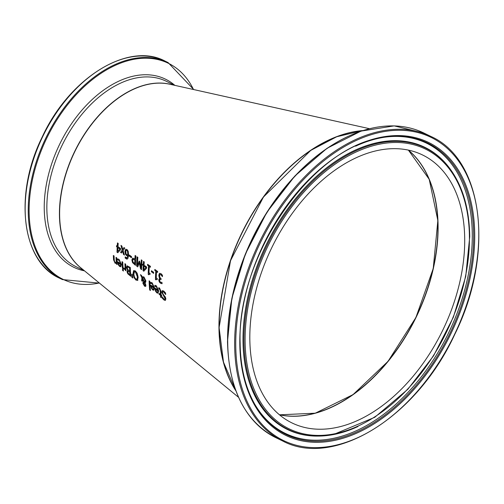 <?xml version="1.0" encoding="UTF-8"?>
<svg xmlns="http://www.w3.org/2000/svg" width="504" height="504" viewBox="0 0 504 504"><rect width="100%" height="100%" fill="white"/><g stroke="black" fill="none" stroke-linecap="round" stroke-linejoin="round"><path stroke-width="0.76" d="M121.502 252.844L120.758 252.321L122.409 249.94L121.225 245.574M124.343 254.86L123.719 254.419L122.774 251.08L121.401 253.002L120.758 252.321M120.569 252.409L122.22 250.028L120.966 245.391L121.861 246.028L122.724 249.436L124.085 247.609M122.724 249.436L123.997 247.546L124.828 248.138L123.083 250.564L124.425 255.144L123.719 254.419M123.53 254.507L122.579 251.168M157.916 290.191L156.372 286.77L154.911 286.524A133.894 85.283 -64 0 1 154.867 285.289L156.334 285.774L158.659 290.795L158.004 293.189L156.883 292.912L155.572 291.287L154.936 288.672A133.869 85.27 -64 0 1 154.904 288.061L158.105 290.102L156.561 286.682L155.1 286.436A133.636 85.119 -64 0 1 155.062 285.308M158.099 293.139L157.072 292.824L155.761 291.199L155.131 288.584A133.61 85.1 -64 0 1 155.106 288.2M157.651 292.156L158.149 290.959L155.667 289.422L156.001 290.934L156.857 292.03L157.689 292.125L157.96 291.047L155.667 289.422M165.577 294.456L163.743 292.03L162.792 291.753L162.508 292.61L163.29 294.475L165.369 297.083L165.854 298.948L165.356 300.403L164.121 300.069L162.345 298.286A136.162 86.726 -64 0 1 162.225 296.894L163.976 299.029L164.802 299.269L165.06 298.5L161.715 292.226L162.168 290.701L163.655 290.953L165.577 293A137.359 87.488 116 0 0 165.633 294.5L165.627 294.43M165.766 294.368L163.932 291.942L162.918 291.709M165.451 300.346L164.31 299.981L162.534 298.198A135.897 86.556 -64 0 1 162.452 297.228M164.89 299.212L165.249 298.412L161.904 292.137L162.414 290.575M153.72 287.223L152.183 283.802L150.721 283.557A132.539 84.42 -64 0 1 150.671 282.322L152.139 282.801L154.47 287.828L153.815 290.216L152.693 289.939L151.383 288.313L150.746 285.699A132.514 84.401 -64 0 1 150.715 285.088L153.909 287.135L152.372 283.714L150.91 283.469A132.281 84.256 -64 0 1 150.866 282.334M153.909 290.165L152.882 289.85L151.572 288.225L150.935 285.611A132.25 84.237 -64 0 1 150.917 285.233M153.462 289.183L153.959 287.992L151.477 286.448L151.811 287.96L152.668 289.057L153.5 289.151L153.77 288.08L151.477 286.448M161.198 295.798A135.834 86.518 116 0 0 161.356 297.688L160.625 297.165A135.601 86.367 -64 0 1 160.467 295.275L159.119 294.323A135.16 86.09 -64 0 1 159.05 293.404L160.398 294.355A135.601 86.367 -64 0 1 160.209 291.186L160.052 289.813L158.798 288.723A135.16 86.09 -64 0 1 158.766 287.708L159.573 288.093L160.921 291.186A135.834 86.518 116 0 0 161.129 294.878L161.62 295.224A135.992 86.619 116 0 0 161.689 296.144L161.198 295.798L161.671 295.911M161.337 297.448L160.814 297.083A135.337 86.203 -64 0 1 160.656 295.193L159.308 294.235A134.902 85.926 -64 0 1 159.258 293.548M158.798 288.723L158.987 288.635A134.902 85.926 -64 0 1 158.962 287.771M160.052 289.813L159.031 288.666M160.398 294.355L160.587 294.267A135.337 86.203 -64 0 1 160.398 291.098L160.24 289.724M150.387 290.317L149.871 289.951A131.771 83.929 -64 0 1 149.291 280.93M149.682 290.039A132.035 84.099 -64 0 1 149.096 280.791L149.827 281.314A132.268 84.25 116 0 0 150.412 290.556L149.871 289.951M142.273 277.213L142.808 276.728L143.98 276.986L145.889 280.917L145.637 282.309L144.969 282.744L145.895 285.264L145.618 286.373L144.547 286.196L142.916 283.349L143.042 282.309L143.867 281.95L142.374 278.825L142.449 281.333L141.693 280.797A129.553 82.517 -64 0 1 141.655 280.224L141.914 277.855L140.44 274.661L141.435 275.367L142.273 277.213L142.903 276.69M145.807 286.285L144.736 286.108L143.105 283.261L143.231 282.221L144.056 281.862L142.374 278.825M141.914 277.855L140.773 274.901M141.693 280.797L141.882 280.709A129.289 82.347 -64 0 1 141.845 280.136L142.103 277.773M142.437 281.1L141.882 280.709M143.231 282.221L144.056 281.862M144.572 282.064L145.102 280.633L143.804 277.817L142.632 277.981L144.572 282.064L145.127 281.642L145.291 280.545L143.993 277.729L142.821 277.893M143.079 277.597L142.632 277.981M144.503 285.484L145.139 284.779L144.257 282.631L143.728 282.933L143.665 283.771L144.503 285.484L145.007 285.529M144.692 285.396L145.328 284.691L145.114 283.79L144.446 282.542L143.728 282.933M144.446 282.542L143.917 282.845L144.446 282.542M137.913 280.167L136.162 280.022L134.184 277.515L133.22 273.634L133.988 270.49M136.893 279.304L137.542 276.696L135.601 271.832L134.555 271.662M135.412 271.921L134.455 271.7L133.837 274.289L134.511 277.288L135.872 279.103L137.075 279.109L137.353 276.784L135.412 271.921M137.718 280.249L135.973 280.111L133.995 277.603L133.031 273.722L133.554 270.787L135.381 270.887L137.29 273.439L138.153 277.351L137.422 280.489M127.021 265.822L130.297 267.473A125.95 80.224 116 0 0 130.87 276.318L127.783 273.798L127.033 271.757L127.701 270.446A125.03 79.638 -64 0 1 127.695 270.409L126.479 267.435L127.052 265.81M127.695 270.409L126.668 267.347L127.178 265.753M130.845 276.079L127.972 273.71L127.222 271.669L127.89 270.364A124.772 79.468 -64 0 1 127.884 270.32M127.449 270.503L127.89 270.364M127.827 269.665L129.919 271.146A125.439 79.897 -64 0 1 129.749 267.857L127.619 266.956L127.279 267.952L127.827 269.665M129.73 271.234A125.704 80.067 -64 0 1 129.56 267.945L129.749 267.857M129.56 267.945L127.827 266.855M130.007 274.781A125.704 80.067 -64 0 1 129.793 272.217L128.054 271.259L127.821 272.16L128.199 273.288L130.196 274.693A125.439 79.897 -64 0 1 129.982 272.128L128.161 271.209M132.728 277.773L132.092 277.32L131.966 274.264M131.903 277.408L131.764 274.126L132.294 274.504L132.766 278.025L132.092 277.32M122.037 261.62L122.768 262.137A123.518 78.674 116 0 0 123.146 268.796L122.415 268.279A123.278 78.523 -64 0 1 122.037 261.62M122.415 268.279L122.604 268.191A123.02 78.353 -64 0 1 122.233 261.759M123.127 268.563L122.604 268.191M126.013 270.61L125.49 270.238A123.953 78.952 -64 0 1 125.414 269.256L123.915 269.086A123.442 78.624 -64 0 1 123.845 268.21M125.055 268.481L125.345 268.317A123.953 78.952 -64 0 1 125.118 263.806M125.301 270.327A124.211 79.115 -64 0 1 125.225 269.344L123.726 269.174A123.707 78.794 -64 0 1 123.638 268.021L125.156 268.405A124.211 79.115 -64 0 1 124.923 263.668L125.66 264.184A124.45 79.267 116 0 0 126.032 270.843L125.49 270.238M124.929 269.52L125.414 269.256M118.333 264.865L117.69 262.256A121.817 77.591 -64 0 1 117.653 261.645L120.658 263.781L119.114 260.36L117.653 260.114A121.842 77.603 -64 0 1 117.602 258.88L119.07 259.365L121.407 264.386L120.765 266.767L119.65 266.49L118.333 264.865L117.879 262.168A121.552 77.421 -64 0 1 117.854 261.79M120.859 266.717L119.839 266.402L118.522 264.776M120.658 263.781L119.303 260.272L117.842 260.026A121.577 77.44 -64 0 1 117.797 258.899M118.755 264.512L119.618 265.608L120.632 265.614L120.903 264.543L118.604 262.918L118.755 264.512M120.412 265.734L120.903 264.543M120.708 264.632L118.415 263.006M123.379 270.824L122.768 270.39A123.001 78.347 -64 0 1 122.674 269.483M122.579 270.478A123.26 78.511 -64 0 1 122.466 269.331L123.291 269.923A123.53 78.681 116 0 0 123.404 271.064L122.768 270.39M116.235 262.389L116.292 262.357A121.338 77.282 -64 0 1 116.033 257.368L116.77 257.884A121.577 77.433 116 0 0 117.155 264.543L116.424 264.02A121.338 77.282 -64 0 1 116.361 263.29L115.12 263.271L113.564 259.806A120.469 76.734 -64 0 1 113.356 255.465L114.087 255.982A120.708 76.885 116 0 0 114.263 259.799L114.502 261.381L115.221 262.357L116.481 262.269A121.073 77.118 -64 0 1 116.229 257.506M116.134 263.428L116.55 263.201L115.309 263.183L113.753 259.718A120.21 76.564 -64 0 1 113.551 255.604M116.424 264.02L116.613 263.932A121.073 77.118 -64 0 1 116.55 263.201M117.136 264.304L116.613 263.932M161.028 279.43L160.007 279.216M162.527 276.482L161.097 274.611L160.19 274.51M160.001 274.598L159.592 275.833L159.875 277.427L161.06 278.611A135.878 86.549 116 0 0 161.022 279.644L160.259 279.216L159.667 279.5L159.818 281.396L160.518 282.177L161.986 282.397A136.206 86.757 116 0 0 161.96 283.702L160.442 283.198L159.226 281.812L158.741 279.745L159.881 278.435A135.507 86.31 -64 0 1 159.881 278.347L159.132 277.187L158.81 275.178L159.453 273.433L160.94 273.571L162.477 275.279A136.263 86.789 116 0 0 162.395 276.608L160.908 274.699L160.228 274.478M159.346 278.441L160.07 278.347A135.242 86.14 -64 0 1 160.07 278.258L159.321 277.099L158.999 275.096L159.762 273.25M162.149 283.613L160.631 283.109L159.415 281.723L158.93 279.657L159.44 278.403M156.542 271.669A134.354 85.573 116 0 0 156.253 277.912L157.305 278.655A134.694 85.793 116 0 0 157.286 279.5L156.353 279.159L156.064 279.928L155.465 279.506A134.108 85.422 -64 0 1 155.799 271.139L154.772 270.409A133.774 85.207 -64 0 1 154.835 269.451L157.657 271.454A134.694 85.793 116 0 0 157.595 272.412L156.542 271.669L157.607 272.204M154.772 270.409L154.961 270.32A133.516 85.044 -64 0 1 155.012 269.571M155.799 271.139L154.961 270.32M155.465 279.506L155.654 279.418A133.85 85.252 -64 0 1 155.988 271.051M156.089 279.72L155.654 279.418M157.286 279.285L156.454 279.134M153.581 273.193L151.565 271.769A132.483 84.382 -64 0 1 151.609 270.85M151.376 271.858A132.747 84.552 -64 0 1 151.433 270.724L153.625 272.28A133.453 85.006 116 0 0 153.569 273.407L151.565 271.769M149.31 266.534A132.01 84.08 116 0 0 149.014 272.777L150.066 273.521A132.35 84.3 116 0 0 150.041 274.365L149.159 274.012L148.825 274.8L148.226 274.371A131.764 83.929 -64 0 1 148.567 266.005L147.533 265.274A131.437 83.714 -64 0 1 147.603 264.31L150.431 266.32A132.35 84.3 116 0 0 150.362 267.277L149.31 266.534L150.375 267.07M147.533 265.274L147.729 265.186A131.172 83.551 -64 0 1 147.779 264.436M148.567 266.005L147.729 265.186M148.226 274.371L148.415 274.283A131.506 83.758 -64 0 1 148.756 265.917M148.844 274.592L148.415 274.283M150.047 274.157L149.215 274.006M143.93 271.076L143.281 270.617A129.843 82.706 -64 0 1 143.432 265.545L142.745 265.06A129.623 82.562 -64 0 1 142.783 264.266M143.3 264.632A130.108 82.87 -64 0 1 143.508 261.4L144.251 261.929A130.347 83.021 116 0 0 144.043 265.161L146.601 266.975A131.179 83.551 116 0 0 146.538 268.286L143.804 271.209L143.092 270.705A130.108 82.87 -64 0 1 143.243 265.633L142.556 265.148A129.881 82.725 -64 0 1 142.607 264.14L143.489 264.543A129.843 82.706 -64 0 1 143.678 261.526M144.056 269.697L146.129 267.46L143.993 266.162A130.347 83.021 116 0 0 143.867 269.785L144.056 269.697M143.867 269.785L146.129 267.46M145.94 267.548L143.993 266.162M135.482 265.085L132.703 262.54L132.067 259.85L132.785 258.054M132.659 258.142L134.902 258.955A127.392 81.144 -64 0 1 135.129 255.452L135.897 256A127.644 81.302 116 0 0 135.475 265.306L132.514 262.628L131.878 259.932L132.684 258.092M134.902 258.955L135.091 258.867A127.134 80.974 -64 0 1 135.305 255.578M134.726 263.705A127.392 81.144 -64 0 1 134.845 260.014L133.062 259.327L132.684 260.467L133.062 262.168L134.915 263.617A127.134 80.974 -64 0 1 135.041 259.925L133.251 259.239M137.781 266.723L136.836 266.049A127.758 81.377 -64 0 1 137.245 256.958M141.618 269.438L140.755 268.827L139.469 262.653L137.718 266.899L136.836 266.049M136.647 266.137A128.022 81.541 -64 0 1 137.069 256.832L137.844 257.38A128.274 81.698 116 0 0 137.441 265.413L139.173 261.041L139.646 261.374L141.107 267.788A129.137 82.253 -64 0 1 141.492 259.969M137.441 265.413L139.293 261.129M140.918 267.876A129.396 82.417 -64 0 1 141.315 259.85L142.034 260.354A129.629 82.568 116 0 0 141.618 269.659L140.755 268.827M140.566 268.916L139.28 262.742M129.32 255.037L131.512 256.593A126.296 80.445 116 0 0 131.456 257.727L129.263 256.171A125.584 79.991 -64 0 1 129.32 255.037M129.263 256.171L129.452 256.082A125.326 79.827 -64 0 1 129.496 255.163M131.462 257.506L129.452 256.082M127.021 257.821L127.947 255.692L126.718 255.484L125.616 254.142L125.105 251.313L125.968 249.222M127.449 258.943L125.383 257.979A124.053 79.015 -64 0 1 125.395 257.109M127.802 254.885L127.581 251.534L126.901 250.488L126.277 250.362L125.798 251.181L126.019 253.814L126.743 254.665L127.991 254.797L127.77 251.446L127.09 250.4L126.372 250.331M127.758 255.78L126.529 255.572L125.427 254.224L124.916 251.401L125.622 249.423L126.983 249.455L128.192 251.219L128.614 255.137L127.84 258.565L127.355 258.993L126.573 259.031L125.194 258.061A124.318 79.185 -64 0 1 125.213 256.882L126.932 257.878L127.947 255.692M117.243 246.147A121.672 77.496 -64 0 1 117.47 242.909L118.213 243.438A121.911 77.654 116 0 0 117.993 246.677L120.55 248.491A122.743 78.177 116 0 0 120.475 249.808L117.734 252.737L117.022 252.227A121.672 77.496 -64 0 1 117.193 247.155L116.5 246.664A121.451 77.358 -64 0 1 116.556 245.656L117.432 246.059A121.407 77.332 -64 0 1 117.646 243.035M119.883 249.064L117.936 247.684L120.072 248.976L117.797 251.307L120.072 248.976M116.5 246.664L116.689 246.576A121.187 77.188 -64 0 1 116.733 245.782M117.193 247.155L116.689 246.576M117.022 252.227L117.212 252.139A121.407 77.332 -64 0 1 117.382 247.067M117.86 252.599L117.212 252.139M117.936 247.684A121.911 77.654 116 0 0 117.797 251.307M238.556 397.316L80.445 267.511A103.106 65.671 -64 0 1 65.388 175.871A103.106 65.671 -64 0 1 133.157 89.441A103.106 65.671 -64 0 1 169.709 84.218L369.394 128.671M235.916 390.877A154.659 98.507 -64 0 1 232.672 254.306A154.659 98.507 -64 0 1 329.276 139.784A154.659 98.507 -64 0 1 362.691 130.567M295.558 162.067A154.4 98.343 116 0 0 219.322 318.597M408.316 150.091A149.039 94.928 -64 0 1 429.427 282.612A149.039 94.928 -64 0 1 331.613 407.068A149.039 94.928 -64 0 1 279.418 414.754M437.926 234.763A149.297 95.092 -64 0 1 364.335 385.862M356.12 157.784A149.039 94.928 -64 0 1 422.522 154.955A149.039 94.928 -64 0 1 459.213 284.609A149.039 94.928 -64 0 1 358.407 420.115A149.039 94.928 -64 0 1 292.005 422.944A149.039 94.928 -64 0 1 255.32 293.29A149.039 94.928 -64 0 1 356.12 157.784M164.997 61.066C128.161 41.309 69.187 78.057 42.178 137.05C13.721 194.248 21.672 261.475 59.308 278.076A120.689 76.873 -64 0 1 30.839 168.273A120.689 76.873 -64 0 1 118.591 60.329A120.689 76.873 -64 0 1 164.997 61.066L168.084 62.572A120.689 76.873 116 0 0 121.684 61.835A120.689 76.873 116 0 0 33.925 169.779A120.689 76.873 116 0 0 62.395 279.581L99.483 283.141M99.288 282.983A120.179 76.545 -64 0 1 29.875 195.943A120.179 76.545 -64 0 1 122.157 62.54A120.179 76.545 -64 0 1 193.511 89.517M174.857 85.365A104.63 66.648 116 0 0 125.25 78.517A104.63 66.648 116 0 0 47.168 180.369A104.63 66.648 116 0 0 84.514 270.856M171.48 84.615A103.106 65.671 116 0 0 139.274 86.77A103.106 65.671 116 0 0 66.018 173.143A103.106 65.671 116 0 0 81.843 268.663M84.338 270.711L76.028 266.666A103.106 65.671 -64 0 1 51.71 172.859A103.106 65.671 -64 0 1 126.68 80.634A103.106 65.671 -64 0 1 166.326 81.27L174.636 85.315M430.882 136.433A169.35 107.869 116 0 0 355.427 139.646A169.35 107.869 116 0 0 234.656 345.24A169.35 107.869 116 0 0 282.574 440.943L275.625 437.56A169.35 107.869 -64 0 1 227.707 341.857A169.35 107.869 -64 0 1 348.478 136.256A169.35 107.869 -64 0 1 423.933 133.05L430.882 136.433C483.575 159.642 494.777 253.972 454.81 334.272C416.902 417.098 334.12 468.632 282.574 440.943M235.752 345.246A168.582 107.377 -64 0 1 355.969 140.584A168.582 107.377 -64 0 1 478.781 232.653A168.582 107.377 -64 0 1 358.558 437.315A168.582 107.377 -64 0 1 235.752 345.246M358.514 432.35A162.937 103.78 116 0 0 474.711 234.536A162.937 103.78 116 0 0 356.013 145.549A162.937 103.78 116 0 0 239.816 343.363A162.937 103.78 116 0 0 358.514 432.35M347.981 136.464A168.846 107.541 116 0 0 227.569 341.441M408.404 150.11L429.213 179.304L437.85 220.481L433.232 268.531L415.907 317.507L388.03 361.349L353.046 394.613L315.302 413.198L279.487 414.817A149.039 94.928 116 0 0 331.789 407.15A149.039 94.928 116 0 0 429.629 282.624A149.039 94.928 116 0 0 408.416 150.11M235.759 390.449A154.659 98.507 -64 0 1 219.164 327.631A154.659 98.507 -64 0 1 329.459 139.873A154.659 98.507 -64 0 1 362.256 130.706M358.457 425.886A155.597 99.105 -64 0 1 245.108 340.906A155.597 99.105 -64 0 1 356.07 152.013A155.597 99.105 -64 0 1 469.419 236.987A155.597 99.105 -64 0 1 358.457 425.886M449.133 167.605L448.667 167A156.92 99.95 116 0 0 354.911 150.287A156.92 99.95 116 0 0 244.597 315.365A156.92 99.95 116 0 0 317.614 436.099L333.188 434.637L374.756 417.293L407.862 389.264L433.56 355.83L453.348 317.249L465.728 276.482L469.734 236.634C469.344 208.24 462.477 185.233 449.133 167.605A156.568 99.723 116 0 0 355.591 150.929A156.568 99.723 116 0 0 245.53 315.636A156.568 99.723 116 0 0 318.377 436.092A156.568 99.723 116 0 0 357.998 426.51M355.616 146.166A162.011 103.194 -64 0 1 384.401 137.239A162.011 103.194 -64 0 1 472.897 252.75A162.011 103.194 -64 0 1 358.105 431.336A162.011 103.194 -64 0 1 254.552 403.849C245.227 387.11 240.421 366.83 240.131 343.004C236.678 254.633 313.998 144.623 384.401 137.239M254.299 403.402A161.374 102.785 116 0 0 357.197 430.334A161.374 102.785 116 0 0 472.279 234.423A161.374 102.785 116 0 0 383.897 137.315M59.308 278.076L62.395 279.581M193.757 89.573L168.084 62.572M275.625 437.56C244.799 421.155 228.753 389.17 227.493 341.605L231.859 298.349L245.347 254.079L266.899 212.228L294.859 176.022L327.065 148.264L361.04 131.103L394.185 125.88L423.933 133.05M235.79 390.537L223.505 362.2L219.089 327.55L230.523 260.663L263.428 197.064L310.754 150.4L336.71 136.754L362.351 130.675"/></g></svg>
